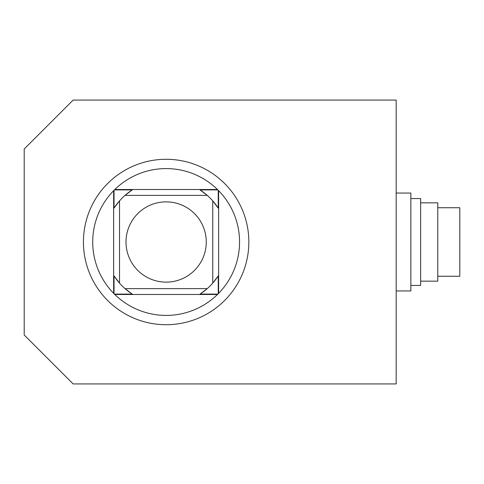 <?xml version="1.0" encoding="UTF-8"?>
<svg xmlns="http://www.w3.org/2000/svg" width="484" height="484" viewBox="0 0 484 484"><rect width="100%" height="100%" fill="white"/><g stroke="black" fill="none" stroke-linecap="round" stroke-linejoin="round"><path stroke-width="0.73" d="M437.778 276.261L459.8 276.261L459.8 207.739L437.778 207.739M420.644 281.156L437.778 281.156L437.778 202.844L420.644 202.844M410.856 285.439L420.644 285.439L420.644 198.561L410.856 198.561M396.172 290.945L410.856 290.945L410.856 193.055L396.172 193.055M184.549 195.379L147.723 195.379L184.549 195.379M147.723 288.621L184.549 288.621L147.723 288.621M218.248 275.886A62.158 62.158 0 0 1 212.754 283.116L212.754 200.884A62.158 62.158 0 0 0 207.249 195.379L125.023 195.379A62.158 62.158 0 0 0 119.518 200.884L119.518 283.116A62.158 62.158 0 0 0 125.023 288.621L207.249 288.621A62.158 62.158 0 0 0 212.754 283.116L218.248 275.886L218.248 293.715A73.417 73.417 0 0 1 217.854 294.109A73.417 73.417 0 0 1 217.461 294.49A73.417 73.417 0 0 1 114.424 294.109A73.417 73.417 0 0 1 114.024 293.715A73.417 73.417 0 0 1 114.024 190.285A73.417 73.417 0 0 1 114.424 189.891A73.417 73.417 0 0 1 217.461 189.51A73.417 73.417 0 0 1 217.854 189.891A73.417 73.417 0 0 1 218.248 293.715L218.629 293.328L218.629 190.672A73.417 73.417 0 0 1 218.629 293.328M132.253 294.109A62.158 62.158 0 0 1 125.023 288.621L132.253 294.109L114.424 294.109L114.811 294.49L217.461 294.49L217.854 294.109L200.025 294.109L207.249 288.621A62.158 62.158 0 0 1 200.025 294.109M114.024 208.114A62.158 62.158 0 0 1 119.518 200.884L114.024 208.114L114.024 190.285L113.643 190.672L113.643 293.328L114.024 293.715L114.024 275.886L119.518 283.116A62.158 62.158 0 0 1 114.024 275.886M200.025 189.891A62.158 62.158 0 0 1 207.249 195.379L200.025 189.891L217.854 189.891L217.461 189.51L114.811 189.51L114.424 189.891L132.253 189.891L125.023 195.379A62.158 62.158 0 0 1 132.253 189.891M218.629 190.672L218.248 190.285L218.248 208.114L212.754 200.884A62.158 62.158 0 0 1 218.248 208.114M206.269 242A40.136 40.136 0 0 1 146.071 276.757A40.136 40.136 0 0 1 146.071 207.243A40.136 40.136 0 0 1 206.269 242M180.822 288.621L151.456 288.621M151.456 195.379L180.822 195.379M83.423 242A82.716 82.716 0 0 1 207.497 170.368A82.716 82.716 0 0 1 207.497 313.632A82.716 82.716 0 0 1 83.423 242M73.145 383.939L24.2 334.995L24.2 149.005L73.145 100.061L396.172 100.061L396.172 383.939L73.145 383.939M125.023 195.379L207.249 195.379M207.249 288.621L125.023 288.621"/></g></svg>

